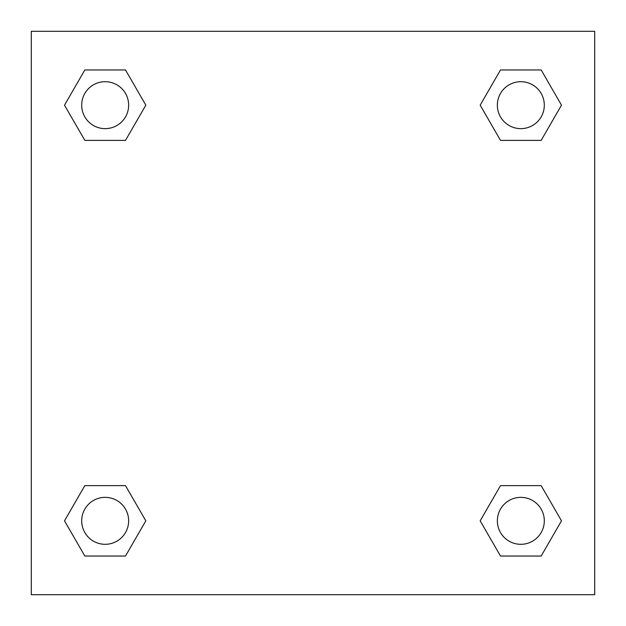 <?xml version="1.0" encoding="UTF-8"?>
<svg xmlns="http://www.w3.org/2000/svg" width="626" height="626" viewBox="0 0 626 626"><rect width="100%" height="100%" fill="white"/><g stroke="black" fill="none" stroke-linecap="round" stroke-linejoin="round"><path stroke-width="0.94" d="M541.161 140.381L500.503 140.381L541.161 140.381L561.491 105.168L541.161 140.381L500.503 140.381L480.173 105.168L500.503 69.956L480.173 105.168M84.839 69.956L125.497 69.956L84.839 69.956L125.497 69.956L145.827 105.168L125.497 140.381L84.839 140.381L125.497 140.381L84.839 140.381L64.509 105.168L84.839 69.956L64.509 105.168M84.839 485.62L125.497 485.62L84.839 485.62L64.509 520.832L84.839 485.62L125.497 485.62L145.827 520.832L125.497 556.044L84.839 556.044L125.497 556.044L84.839 556.044L64.509 520.832M515.448 485.62L500.503 485.62L515.448 485.62L500.503 485.62L480.173 520.832L500.503 485.62L541.161 485.62L500.503 485.62L541.161 485.62L561.491 520.832L541.161 556.044L500.503 556.044L541.161 556.044L500.503 556.044L480.173 520.832M594.7 31.3L31.3 31.3L31.3 594.7L594.7 594.7L594.7 31.3M500.503 69.956L541.161 69.956L500.503 69.956L541.161 69.956L561.491 105.168M544.307 520.832A23.475 23.475 0 0 0 509.094 500.503A23.475 23.475 0 0 0 509.094 541.161A23.475 23.475 0 0 0 544.307 520.832M128.643 520.832A23.475 23.475 0 0 0 93.43 500.503A23.475 23.475 0 0 0 93.43 541.161A23.475 23.475 0 0 0 128.643 520.832M544.307 105.168A23.475 23.475 0 0 0 509.094 84.839A23.475 23.475 0 0 0 509.094 125.497A23.475 23.475 0 0 0 544.307 105.168M128.643 105.168A23.475 23.475 0 0 0 93.43 84.839A23.475 23.475 0 0 0 93.43 125.497A23.475 23.475 0 0 0 128.643 105.168M110.552 485.62L125.497 485.62M515.448 140.381L500.503 140.381M125.497 140.381L110.552 140.381"/></g></svg>

